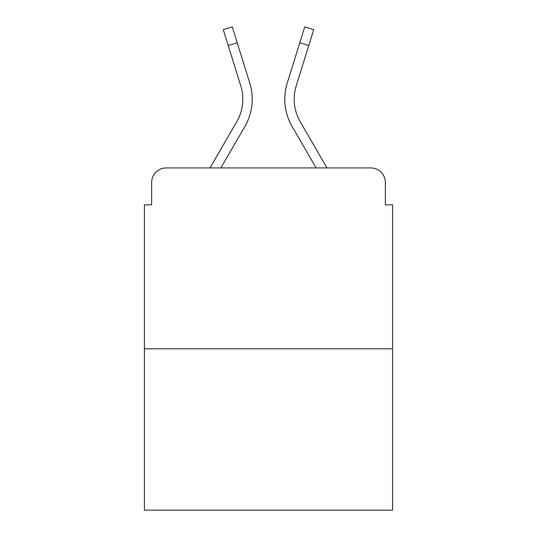 <?xml version="1.0" encoding="UTF-8"?>
<svg xmlns="http://www.w3.org/2000/svg" width="537" height="537" viewBox="0 0 537 537"><rect width="100%" height="100%" fill="white"/><g stroke="black" fill="none" stroke-linecap="round" stroke-linejoin="round"><path stroke-width="0.81" d="M151.656 182.405L151.656 204.832L151.656 182.405A14.472 14.472 0 0 1 166.128 167.933L210.001 167.933L236.777 121.677A44.86 44.86 0 0 0 240.784 85.866L223.278 29.649L232.259 26.85L249.765 83.067A54.264 54.264 0 0 1 244.919 126.39L220.868 167.933M392.581 348.808L144.419 348.808L144.419 510.15L392.581 510.15L392.581 204.832L385.344 204.832L385.344 182.405A14.472 14.472 0 0 0 370.872 167.933L166.128 167.933M144.419 348.808L144.419 204.832L151.656 204.832M300.223 121.677A44.86 44.86 0 0 1 296.216 85.866A44.86 44.86 0 0 0 300.223 121.677A44.86 44.86 0 0 1 296.216 85.866A44.86 44.86 0 0 0 300.223 121.677A44.86 44.86 0 0 1 296.216 85.866A44.86 44.86 0 0 0 300.223 121.677A44.86 44.86 0 0 1 296.216 85.866A44.86 44.86 0 0 0 300.223 121.677A44.86 44.86 0 0 1 296.216 85.866A44.86 44.86 0 0 0 300.223 121.677A44.86 44.86 0 0 1 296.216 85.866A44.86 44.86 0 0 0 300.223 121.677A44.86 44.86 0 0 1 296.216 85.866A44.86 44.86 0 0 0 300.223 121.677A44.86 44.86 0 0 1 296.216 85.866A44.86 44.86 0 0 0 300.223 121.677L326.999 167.933L370.872 167.933M385.344 204.832L385.344 182.405M287.235 83.067L304.741 26.85L313.722 29.649L308.768 45.538L299.794 42.738L287.235 83.067A54.264 54.264 0 0 0 292.081 126.39L316.132 167.933M228.232 45.538L237.206 42.738L249.765 83.067M236.777 121.677A44.86 44.86 0 0 0 240.784 85.866A44.86 44.86 0 0 1 236.777 121.677A44.86 44.86 0 0 0 240.784 85.866A44.86 44.86 0 0 1 236.777 121.677A44.86 44.86 0 0 0 240.784 85.866A44.86 44.86 0 0 1 236.777 121.677A44.86 44.86 0 0 0 240.784 85.866A44.86 44.86 0 0 1 236.777 121.677M296.216 85.866L308.768 45.538"/></g></svg>
